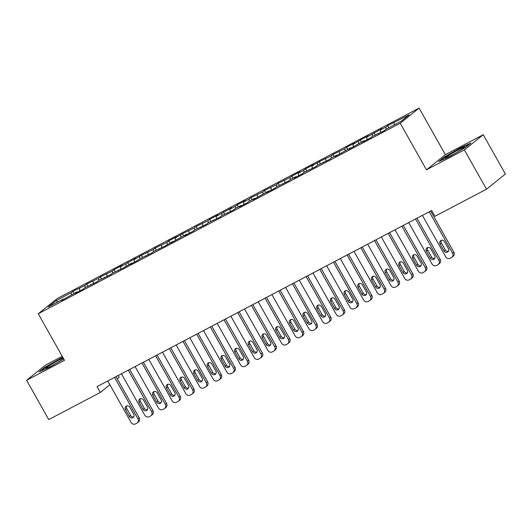 <?xml version="1.0" encoding="UTF-8"?>
<svg xmlns="http://www.w3.org/2000/svg" width="532" height="532" viewBox="0 0 532 532"><rect width="100%" height="100%" fill="white"/><g stroke="black" fill="none" stroke-linecap="round" stroke-linejoin="round"><path stroke-width="0.8" d="M118.19 375.486L119.215 377.294L117.273 378.851M62.237 356.327L45.493 365.138L26.6 380.28L48.745 419.588L100.322 392.443L109.885 384.776M419.11 108.089L57.137 298.612L38.244 313.754L400.217 123.231L419.11 108.089L445.357 154.672L426.464 169.814L464.363 149.871L483.256 134.729L445.357 154.672M483.256 134.729L505.4 174.03L486.507 189.173L464.363 149.871M57.928 301.877L56.139 300.66L48.272 306.957L63.321 299.037L61.513 300.494L77 291.842L75.192 293.292L83.398 288.969L85.213 287.519L97.077 281.774L98.892 280.317L110.756 274.572L112.571 273.115L124.441 267.37L131.723 263.034L129.908 264.49L138.12 260.168L139.929 258.718L151.8 252.973L153.608 251.516L165.479 245.771L172.76 241.435L170.952 242.891L186.446 234.233L184.631 235.689L192.837 231.367L194.652 229.917L206.516 224.165L208.331 222.715L220.201 216.97L222.01 215.513L233.881 209.768L235.689 208.311L241.162 205.432L239.353 206.888L247.56 202.566L249.368 201.116L254.841 198.237L253.033 199.686L268.52 191.035L266.712 192.484L274.918 188.168L276.733 186.712L288.597 180.966L290.412 179.51L295.885 176.631L294.07 178.087L302.276 173.765L304.091 172.315L315.961 166.563L317.77 165.113L329.641 159.367L331.449 157.911L336.922 155.031L335.113 156.481L350.601 147.83L348.793 149.286L364.287 140.628L362.472 142.084L370.678 137.761L372.493 136.312L384.357 130.559L386.172 129.11L401.221 121.19L409.081 114.885L387.642 125.672L385.826 127.128L380.353 130.007L382.169 128.558L366.674 137.209L368.49 135.753L360.277 140.076L352.995 144.411L354.811 142.955L346.598 147.278L344.789 148.727L332.919 154.48L331.11 155.929L319.24 161.675L311.958 166.011L313.767 164.554L305.561 168.877L303.745 170.333L298.272 173.213L300.088 171.756L291.882 176.079L290.066 177.528L278.203 183.281L276.387 184.73L264.517 190.476L262.708 191.932L250.838 197.678L249.029 199.134L243.556 202.014L245.365 200.557L237.159 204.88L235.35 206.33L229.877 209.209L231.686 207.759L216.198 216.411L218.007 214.961L209.801 219.277L207.985 220.733L196.122 226.479L194.306 227.935L182.443 233.681L175.154 238.017L176.97 236.56L168.757 240.883L166.948 242.333L155.078 248.078L153.269 249.535L141.399 255.28L134.117 259.616L135.926 258.16L120.438 266.818L122.247 265.362L114.041 269.684L112.225 271.134L100.362 276.886L98.546 278.336L86.683 284.081L84.867 285.538L72.997 291.283L74.154 293.338M56.139 300.66L71.188 292.74L72.997 291.283M486.507 189.173L434.93 216.318L431.652 210.499L97.037 386.618L100.322 392.443M79.394 288.417L79.8 290.864M84.867 285.538L85.2 287.526M63.321 299.037L63.7 299.336M93.073 281.215L93.479 283.662M98.546 278.336L98.879 280.331M77 291.842L77.386 292.135M106.752 274.013L107.165 276.467M112.225 271.134L112.558 273.129M90.686 284.64L91.065 284.939M120.438 266.818L120.844 269.265M125.904 263.932L126.237 265.927M104.365 277.438L104.744 277.737M134.117 259.616L134.523 262.063M139.59 256.737L139.916 258.725M118.044 270.236L118.423 270.535M147.796 252.414L148.202 254.861M153.269 249.535L153.595 251.53M131.723 263.034L132.102 263.333M161.475 245.212L161.881 247.659M166.948 242.333L167.281 244.328M145.402 255.839L145.781 256.138M175.154 238.017L175.56 240.464M180.627 235.131L180.96 237.126M159.081 248.637L159.46 248.936M188.833 230.815L189.239 233.262M194.306 227.935L194.639 229.924M172.76 241.435L173.146 241.734M202.512 223.613L202.925 226.06M207.985 220.733L208.318 222.728M186.446 234.233L186.825 234.532M216.198 216.411L216.604 218.858M221.664 213.532L221.997 215.527M200.125 227.038L200.504 227.337M229.877 209.209L230.283 211.663M235.35 206.33L235.676 208.325M213.804 219.836L214.183 220.135M243.556 202.014L243.962 204.461M249.029 199.134L249.355 201.123M227.483 212.634L227.862 212.933M257.235 194.812L257.641 197.259M262.708 191.932L263.041 193.927M241.162 205.432L241.541 205.731M270.914 187.61L271.32 190.057M276.387 184.73L276.72 186.725M254.841 198.237L255.22 198.529M284.593 180.408L284.999 182.862M290.066 177.528L290.399 179.523M268.52 191.035L268.906 191.334M298.272 173.213L298.685 175.66M303.745 170.333L304.078 172.321M282.206 183.833L282.585 184.132M311.958 166.011L312.364 168.458M317.424 163.131L317.757 165.12M295.885 176.631L296.264 176.93M325.637 158.809L326.043 161.256M331.11 155.929L331.436 157.924M309.564 169.435L309.943 169.728M339.316 151.607L339.722 154.061M344.789 148.727L345.115 150.722M323.243 162.233L323.622 162.533M352.995 144.411L353.401 146.859M358.468 141.525L358.801 143.52M336.922 155.031L337.301 155.331M366.674 137.209L367.08 139.657M372.147 134.33L372.48 136.318M350.601 147.83L350.987 148.129M380.353 130.007L380.759 132.455M385.826 127.128L386.159 129.123M364.287 140.628L364.666 140.927M394.032 122.806L394.365 124.794M377.966 133.432L378.345 133.732M426.464 169.814L400.217 123.231M26.6 380.28L64.492 360.337L38.244 313.754M71.188 292.74L71.521 294.728M438.747 161.535L449.101 156.867L465.148 147.637L470.84 143.081L460.479 147.75L444.433 156.973L438.747 161.535M62.749 357.245L44.708 367.373L39.016 371.928L49.37 367.266L63.74 359M387.642 125.672L388.799 127.727M373.963 132.874L375.12 134.929M360.277 140.076L361.434 142.13M346.598 147.278L347.755 149.332M332.919 154.48L334.076 156.528M319.24 161.675L320.397 163.73M305.561 168.877L306.718 170.932M291.882 176.079L293.039 178.134M278.203 183.281L279.36 185.329M264.517 190.476L265.674 192.531M250.838 197.678L251.995 199.733M237.159 204.88L238.316 206.935M223.48 212.082L224.637 214.13M209.801 219.277L210.958 221.332M196.122 226.479L197.279 228.534M182.443 233.681L183.6 235.736M168.757 240.883L169.914 242.931M155.078 248.078L156.235 250.133M141.399 255.28L142.556 257.335M127.72 262.482L128.877 264.537M114.041 269.684L115.198 271.739M100.362 276.886L101.519 278.934M86.683 284.081L87.84 286.136M444.646 157.346L444.433 156.973M460.672 148.089L460.479 147.75M44.914 367.738L44.708 367.373M60.941 358.482L60.754 358.142M429.231 211.769L452.592 253.232A3.352 3.086 -128.7 0 1 451.495 257.581L450.125 258.299A3.352 3.086 -128.7 0 1 445.75 256.83L422.388 215.374M451.947 257.282L453.224 256.258A3.352 3.086 51.3 0 0 453.869 252.208L430.661 211.018M448.409 248.637A2.68 2.467 51.3 0 1 447.891 251.882A2.68 2.467 51.3 0 1 444.027 250.938L440.09 243.955A2.68 2.467 51.3 0 1 440.602 240.71A2.68 2.467 51.3 0 1 444.473 241.648L448.409 248.637M448.436 251.25A2.68 2.467 51.3 0 1 445.304 249.92L441.367 242.931A2.68 2.467 51.3 0 1 441.341 240.318M415.552 218.971L438.913 260.427A3.352 3.086 -128.7 0 1 437.816 264.783L436.446 265.501A3.352 3.086 -128.7 0 1 432.07 264.032L408.709 222.569M438.268 264.484L439.545 263.46A3.352 3.086 51.3 0 0 440.19 259.403L416.982 218.22M434.724 255.839A2.68 2.467 51.3 0 1 434.212 259.077A2.68 2.467 51.3 0 1 430.348 258.14L426.411 251.151A2.68 2.467 51.3 0 1 426.923 247.912A2.68 2.467 51.3 0 1 430.787 248.85L434.724 255.839M434.757 258.452A2.68 2.467 51.3 0 1 431.625 257.116L427.688 250.133A2.68 2.467 51.3 0 1 427.662 247.52M401.873 226.173L425.234 267.629A3.352 3.086 -128.7 0 1 424.137 271.978L422.767 272.703A3.352 3.086 -128.7 0 1 418.391 271.227L395.03 229.771M424.589 271.686L425.866 270.662A3.352 3.086 51.3 0 0 426.504 266.605L403.303 225.422M421.045 263.034A2.68 2.467 51.3 0 1 420.533 266.279A2.68 2.467 51.3 0 1 416.669 265.342L412.732 258.353A2.68 2.467 51.3 0 1 413.244 255.114A2.68 2.467 51.3 0 1 417.108 256.052L421.045 263.034M421.078 265.648A2.68 2.467 51.3 0 1 417.946 264.318L414.009 257.328A2.68 2.467 51.3 0 1 413.976 254.715M445.597 157.984A10.886 0.745 -29.4 0 0 455.365 153.223A10.886 0.745 -29.4 0 0 464.416 147.371A10.886 0.745 -29.4 0 0 464.316 147.218A10.886 0.745 -29.4 0 0 453.424 152.611A10.886 0.745 -29.4 0 0 445.583 157.984A10.886 0.745 -29.4 0 0 445.597 157.984M440.27 160.85L444.925 157.12L460.466 148.182L469.623 144.052M63.208 358.063A10.886 0.745 -29.4 0 0 51.843 364.088A10.886 0.745 -29.4 0 0 45.852 368.377A10.886 0.745 -29.4 0 0 53.679 364.706A10.886 0.745 -29.4 0 0 63.581 358.721M40.545 371.243L45.193 367.519L62.942 357.584M388.194 233.375L411.549 274.831A3.352 3.086 -128.7 0 1 410.458 279.18L409.088 279.899A3.352 3.086 -128.7 0 1 404.712 278.429L381.351 236.973M410.91 278.881L412.187 277.864A3.352 3.086 51.3 0 0 412.825 273.807L389.617 232.617M407.366 270.236A2.68 2.467 51.3 0 1 406.854 273.481A2.68 2.467 51.3 0 1 402.99 272.544L399.053 265.554A2.68 2.467 51.3 0 1 399.565 262.309A2.68 2.467 51.3 0 1 403.429 263.254L407.366 270.236M407.399 272.85A2.68 2.467 51.3 0 1 404.267 271.52L400.33 264.53A2.68 2.467 51.3 0 1 400.297 261.917M374.508 240.57L397.87 282.033A3.352 3.086 -128.7 0 1 396.772 286.382L395.409 287.1A3.352 3.086 -128.7 0 1 391.033 285.631L367.672 244.175M397.231 286.083L398.508 285.059A3.352 3.086 51.3 0 0 399.146 281.009L375.938 239.819M393.687 277.438A2.68 2.467 51.3 0 1 393.175 280.683A2.68 2.467 51.3 0 1 389.311 279.739L385.374 272.756A2.68 2.467 51.3 0 1 385.886 269.511A2.68 2.467 51.3 0 1 389.75 270.449L393.687 277.438M393.72 280.051A2.68 2.467 51.3 0 1 390.588 278.721L386.651 271.732A2.68 2.467 51.3 0 1 386.618 269.119M360.829 247.772L384.19 289.228A3.352 3.086 -128.7 0 1 383.093 293.584L381.73 294.302A3.352 3.086 -128.7 0 1 377.348 292.833L353.993 251.37M383.552 293.285L384.829 292.261A3.352 3.086 51.3 0 0 385.467 288.204L362.259 247.021M380.008 284.64A2.68 2.467 51.3 0 1 379.496 287.878A2.68 2.467 51.3 0 1 375.632 286.941L371.695 279.958A2.68 2.467 51.3 0 1 372.207 276.713A2.68 2.467 51.3 0 1 376.071 277.651L380.008 284.64M380.034 287.253A2.68 2.467 51.3 0 1 376.909 285.917L372.972 278.934A2.68 2.467 51.3 0 1 372.939 276.321M347.15 254.974L370.511 296.43A3.352 3.086 -128.7 0 1 369.414 300.78L368.044 301.504A3.352 3.086 -128.7 0 1 363.669 300.035L340.307 258.572M369.873 300.487L371.143 299.463A3.352 3.086 51.3 0 0 371.788 295.406L348.58 254.223M366.329 291.842A2.68 2.467 51.3 0 1 365.817 295.08A2.68 2.467 51.3 0 1 361.946 294.143L358.009 287.154A2.68 2.467 51.3 0 1 358.528 283.915A2.68 2.467 51.3 0 1 362.392 284.853L366.329 291.842M366.355 294.449A2.68 2.467 51.3 0 1 363.223 293.119L359.286 286.13A2.68 2.467 51.3 0 1 359.26 283.516M333.471 262.176L356.832 303.632A3.352 3.086 -128.7 0 1 355.735 307.981L354.365 308.706A3.352 3.086 -128.7 0 1 349.989 307.23L326.628 265.774M356.187 307.682L357.464 306.665A3.352 3.086 51.3 0 0 358.109 302.608L334.901 261.418M352.649 299.037A2.68 2.467 51.3 0 1 352.131 302.282A2.68 2.467 51.3 0 1 348.267 301.345L344.33 294.356A2.68 2.467 51.3 0 1 344.842 291.11A2.68 2.467 51.3 0 1 348.713 292.055L352.649 299.037M352.676 301.651A2.68 2.467 51.3 0 1 349.544 300.321L345.607 293.332A2.68 2.467 51.3 0 1 345.581 290.718M319.792 269.372L343.153 310.834A3.352 3.086 -128.7 0 1 342.056 315.183L340.686 315.902A3.352 3.086 -128.7 0 1 336.31 314.432L312.949 272.976M342.508 314.884L343.785 313.86A3.352 3.086 51.3 0 0 344.43 309.81L321.222 268.62M338.964 306.239A2.68 2.467 51.3 0 1 338.452 309.484A2.68 2.467 51.3 0 1 334.588 308.547L330.651 301.558A2.68 2.467 51.3 0 1 331.163 298.312A2.68 2.467 51.3 0 1 335.027 299.25L338.964 306.239M338.997 308.853A2.68 2.467 51.3 0 1 335.865 307.523L331.928 300.533A2.68 2.467 51.3 0 1 331.895 297.92M306.113 276.574L329.468 318.03A3.352 3.086 -128.7 0 1 328.377 322.385L327.007 323.104A3.352 3.086 -128.7 0 1 322.631 321.634L299.27 280.171M328.829 322.086L330.106 321.062A3.352 3.086 51.3 0 0 330.744 317.012L307.543 275.822M325.285 313.441A2.68 2.467 51.3 0 1 324.773 316.686A2.68 2.467 51.3 0 1 320.909 315.742L316.972 308.76A2.68 2.467 51.3 0 1 317.484 305.514A2.68 2.467 51.3 0 1 321.348 306.452L325.285 313.441M325.318 316.055A2.68 2.467 51.3 0 1 322.186 314.718L318.249 307.735A2.68 2.467 51.3 0 1 318.216 305.122M292.427 283.775L315.789 325.232A3.352 3.086 -128.7 0 1 314.698 329.587L313.328 330.305A3.352 3.086 -128.7 0 1 308.952 328.836L285.591 287.373M315.15 329.288L316.427 328.264A3.352 3.086 51.3 0 0 317.065 324.207L293.857 283.024M311.606 320.643A2.68 2.467 51.3 0 1 311.094 323.882A2.68 2.467 51.3 0 1 307.23 322.944L303.293 315.955A2.68 2.467 51.3 0 1 303.805 312.716A2.68 2.467 51.3 0 1 307.669 313.654L311.606 320.643M311.639 323.257A2.68 2.467 51.3 0 1 308.507 321.92L304.57 314.937A2.68 2.467 51.3 0 1 304.537 312.324M278.748 290.977L302.11 332.433A3.352 3.086 -128.7 0 1 301.012 336.783L299.649 337.507A3.352 3.086 -128.7 0 1 295.273 336.031L271.912 294.575M301.471 336.49L302.748 335.466A3.352 3.086 51.3 0 0 303.386 331.409L280.178 290.226M297.927 327.838A2.68 2.467 51.3 0 1 297.415 331.084A2.68 2.467 51.3 0 1 293.551 330.146L289.614 323.157A2.68 2.467 51.3 0 1 290.126 319.912A2.68 2.467 51.3 0 1 293.99 320.856L297.927 327.838M297.96 330.452A2.68 2.467 51.3 0 1 294.828 329.122L290.891 322.133A2.68 2.467 51.3 0 1 290.858 319.519M265.069 298.173L288.43 339.635A3.352 3.086 -128.7 0 1 287.333 343.985L285.97 344.703A3.352 3.086 -128.7 0 1 281.588 343.233L258.233 301.777M287.792 343.685L289.069 342.661A3.352 3.086 51.3 0 0 289.707 338.611L266.499 297.421M284.248 335.04A2.68 2.467 51.3 0 1 283.736 338.286A2.68 2.467 51.3 0 1 279.872 337.348L275.935 330.359A2.68 2.467 51.3 0 1 276.447 327.113A2.68 2.467 51.3 0 1 280.311 328.051L284.248 335.04M284.274 337.654A2.68 2.467 51.3 0 1 281.149 336.324L277.212 329.335A2.68 2.467 51.3 0 1 277.179 326.721M251.39 305.375L274.751 346.831A3.352 3.086 -128.7 0 1 273.654 351.187L272.284 351.905A3.352 3.086 -128.7 0 1 267.909 350.435L244.547 308.979M274.106 350.887L275.383 349.863A3.352 3.086 51.3 0 0 276.028 345.813L252.82 304.623M270.569 342.242A2.68 2.467 51.3 0 1 270.057 345.487A2.68 2.467 51.3 0 1 266.186 344.543L262.249 337.561A2.68 2.467 51.3 0 1 262.768 334.315A2.68 2.467 51.3 0 1 266.632 335.253L270.569 342.242M270.595 344.856A2.68 2.467 51.3 0 1 267.463 343.526L263.526 336.537A2.68 2.467 51.3 0 1 263.5 333.923M237.711 312.577L261.072 354.033A3.352 3.086 -128.7 0 1 259.975 358.388L258.605 359.107A3.352 3.086 -128.7 0 1 254.23 357.637L230.868 316.174M260.427 358.089L261.704 357.065A3.352 3.086 51.3 0 0 262.349 353.009L239.141 311.825M256.889 349.444A2.68 2.467 51.3 0 1 256.371 352.683A2.68 2.467 51.3 0 1 252.507 351.745L248.57 344.756A2.68 2.467 51.3 0 1 249.082 341.517A2.68 2.467 51.3 0 1 252.953 342.455L256.889 349.444M256.916 352.058A2.68 2.467 51.3 0 1 253.784 350.721L249.847 343.738A2.68 2.467 51.3 0 1 249.821 341.125M224.032 319.779L247.393 361.235A3.352 3.086 -128.7 0 1 246.296 365.584L244.926 366.309A3.352 3.086 -128.7 0 1 240.55 364.832L217.189 323.376M246.748 365.291L248.025 364.267A3.352 3.086 51.3 0 0 248.67 360.211L225.462 319.027M243.204 356.639A2.68 2.467 51.3 0 1 242.692 359.885A2.68 2.467 51.3 0 1 238.828 358.947L234.891 351.958A2.68 2.467 51.3 0 1 235.403 348.719A2.68 2.467 51.3 0 1 239.267 349.657L243.204 356.639M243.237 359.253A2.68 2.467 51.3 0 1 240.105 357.923L236.168 350.934A2.68 2.467 51.3 0 1 236.135 348.32M210.353 326.974L233.708 368.437A3.352 3.086 -128.7 0 1 232.617 372.786L231.247 373.504A3.352 3.086 -128.7 0 1 226.871 372.034L203.51 330.578M233.069 372.486L234.346 371.469A3.352 3.086 51.3 0 0 234.984 367.413L211.783 326.222M229.525 363.841A2.68 2.467 51.3 0 1 229.013 367.087A2.68 2.467 51.3 0 1 225.149 366.149L221.212 359.16A2.68 2.467 51.3 0 1 221.724 355.915A2.68 2.467 51.3 0 1 225.588 356.852L229.525 363.841M229.558 366.455A2.68 2.467 51.3 0 1 226.426 365.125L222.489 358.136A2.68 2.467 51.3 0 1 222.456 355.522M196.667 334.176L220.029 375.639A3.352 3.086 -128.7 0 1 218.938 379.988L217.568 380.706A3.352 3.086 -128.7 0 1 213.192 379.236L189.831 337.78M219.39 379.688L220.667 378.664A3.352 3.086 51.3 0 0 221.305 374.614L198.097 333.424M215.846 371.043A2.68 2.467 51.3 0 1 215.334 374.289A2.68 2.467 51.3 0 1 211.47 373.344L207.533 366.362A2.68 2.467 51.3 0 1 208.045 363.117A2.68 2.467 51.3 0 1 211.909 364.054L215.846 371.043M215.879 373.657A2.68 2.467 51.3 0 1 212.747 372.327L208.81 365.338A2.68 2.467 51.3 0 1 208.777 362.724M182.988 341.378L206.35 382.834A3.352 3.086 -128.7 0 1 205.252 387.19L203.889 387.908A3.352 3.086 -128.7 0 1 199.513 386.438L176.152 344.975M205.711 386.89L206.988 385.866A3.352 3.086 51.3 0 0 207.626 381.81L184.418 340.626M202.167 378.245A2.68 2.467 51.3 0 1 201.655 381.484A2.68 2.467 51.3 0 1 197.791 380.546L193.854 373.557A2.68 2.467 51.3 0 1 194.366 370.319A2.68 2.467 51.3 0 1 198.23 371.256L202.167 378.245M202.2 380.859A2.68 2.467 51.3 0 1 199.068 379.522L195.131 372.54A2.68 2.467 51.3 0 1 195.098 369.926M169.309 348.58L192.67 390.036A3.352 3.086 -128.7 0 1 191.573 394.385L190.21 395.11A3.352 3.086 -128.7 0 1 185.828 393.633L162.473 352.177M192.032 394.092L193.309 393.068A3.352 3.086 51.3 0 0 193.947 389.012L170.739 347.828M188.488 385.441A2.68 2.467 51.3 0 1 187.976 388.686A2.68 2.467 51.3 0 1 184.112 387.748L180.175 380.759A2.68 2.467 51.3 0 1 180.687 377.521A2.68 2.467 51.3 0 1 184.551 378.458L188.488 385.441M188.514 388.054A2.68 2.467 51.3 0 1 185.389 386.724L181.445 379.735A2.68 2.467 51.3 0 1 181.419 377.122M155.63 355.782L178.991 397.238A3.352 3.086 -128.7 0 1 177.894 401.587L176.524 402.305A3.352 3.086 -128.7 0 1 172.149 400.835L148.787 359.379M178.346 401.288L179.623 400.27A3.352 3.086 51.3 0 0 180.268 396.214L157.06 355.024M174.809 392.643A2.68 2.467 51.3 0 1 174.297 395.888A2.68 2.467 51.3 0 1 170.426 394.95L166.489 387.961A2.68 2.467 51.3 0 1 167.008 384.716A2.68 2.467 51.3 0 1 170.872 385.66L174.809 392.643M174.835 395.256A2.68 2.467 51.3 0 1 171.703 393.926L167.766 386.937A2.68 2.467 51.3 0 1 167.74 384.323M141.951 362.977L165.312 404.44A3.352 3.086 -128.7 0 1 164.215 408.789L162.845 409.507A3.352 3.086 -128.7 0 1 158.47 408.037L135.108 366.581M164.667 408.49L165.944 407.465A3.352 3.086 51.3 0 0 166.589 403.416L143.381 362.226M161.13 399.845A2.68 2.467 51.3 0 1 160.611 403.09A2.68 2.467 51.3 0 1 156.747 402.152L152.81 395.163A2.68 2.467 51.3 0 1 153.322 391.918A2.68 2.467 51.3 0 1 157.193 392.855L161.13 399.845M161.156 402.458A2.68 2.467 51.3 0 1 158.024 401.128L154.087 394.139A2.68 2.467 51.3 0 1 154.061 391.525M128.272 370.179L151.633 411.635A3.352 3.086 -128.7 0 1 150.536 415.991L149.166 416.709A3.352 3.086 -128.7 0 1 144.79 415.239L121.429 373.777M150.988 415.692L152.265 414.667A3.352 3.086 51.3 0 0 152.91 410.618L129.702 369.427M147.444 407.047A2.68 2.467 51.3 0 1 146.932 410.285A2.68 2.467 51.3 0 1 143.068 409.347L139.131 402.365A2.68 2.467 51.3 0 1 139.643 399.12A2.68 2.467 51.3 0 1 143.507 400.057L147.444 407.047M147.477 409.66A2.68 2.467 51.3 0 1 144.345 408.323L140.408 401.341A2.68 2.467 51.3 0 1 140.375 398.727M114.593 377.381L137.948 418.837A3.352 3.086 -128.7 0 1 136.857 423.186L135.487 423.911A3.352 3.086 -128.7 0 1 131.111 422.441L107.75 380.978M137.309 422.893L138.586 421.869A3.352 3.086 51.3 0 0 139.224 417.813L116.023 376.629M133.765 414.248A2.68 2.467 51.3 0 1 133.253 417.487A2.68 2.467 51.3 0 1 129.389 416.549L125.452 409.56A2.68 2.467 51.3 0 1 125.964 406.322A2.68 2.467 51.3 0 1 129.828 407.259L133.765 414.248M133.798 416.855A2.68 2.467 51.3 0 1 130.666 415.525L126.729 408.536A2.68 2.467 51.3 0 1 126.696 405.929M453.869 252.208L452.592 253.232M444.027 250.938L445.304 249.92M440.09 243.955L441.367 242.931M440.19 259.403L438.913 260.427M430.348 258.14L431.625 257.116M426.411 251.151L427.688 250.133M426.504 266.605L425.234 267.629M416.669 265.342L417.946 264.318M412.732 258.353L414.009 257.328M412.825 273.807L411.549 274.831M402.99 272.544L404.267 271.52M399.053 265.554L400.33 264.53M399.146 281.009L397.87 282.033M389.311 279.739L390.588 278.721M385.374 272.756L386.651 271.732M385.467 288.204L384.19 289.228M375.632 286.941L376.909 285.917M371.695 279.958L372.972 278.934M371.788 295.406L370.511 296.43M361.946 294.143L363.223 293.119M358.009 287.154L359.286 286.13M358.109 302.608L356.832 303.632M348.267 301.345L349.544 300.321M344.33 294.356L345.607 293.332M344.43 309.81L343.153 310.834M334.588 308.547L335.865 307.523M330.651 301.558L331.928 300.533M330.744 317.012L329.468 318.03M320.909 315.742L322.186 314.718M316.972 308.76L318.249 307.735M317.065 324.207L315.789 325.232M307.23 322.944L308.507 321.92M303.293 315.955L304.57 314.937M303.386 331.409L302.11 332.433M293.551 330.146L294.828 329.122M289.614 323.157L290.891 322.133M289.707 338.611L288.43 339.635M279.872 337.348L281.149 336.324M275.935 330.359L277.212 329.335M276.028 345.813L274.751 346.831M266.186 344.543L267.463 343.526M262.249 337.561L263.526 336.537M262.349 353.009L261.072 354.033M252.507 351.745L253.784 350.721M248.57 344.756L249.847 343.738M248.67 360.211L247.393 361.235M238.828 358.947L240.105 357.923M234.891 351.958L236.168 350.934M234.984 367.413L233.708 368.437M225.149 366.149L226.426 365.125M221.212 359.16L222.489 358.136M221.305 374.614L220.029 375.639M211.47 373.344L212.747 372.327M207.533 366.362L208.81 365.338M207.626 381.81L206.35 382.834M197.791 380.546L199.068 379.522M193.854 373.557L195.131 372.54M193.947 389.012L192.67 390.036M184.112 387.748L185.389 386.724M180.175 380.759L181.445 379.735M180.268 396.214L178.991 397.238M170.426 394.95L171.703 393.926M166.489 387.961L167.766 386.937M166.589 403.416L165.312 404.44M156.747 402.152L158.024 401.128M152.81 395.163L154.087 394.139M152.91 410.618L151.633 411.635M143.068 409.347L144.345 408.323M139.131 402.365L140.408 401.341M139.224 417.813L137.948 418.837M129.389 416.549L130.666 415.525M125.452 409.56L126.729 408.536"/></g></svg>
